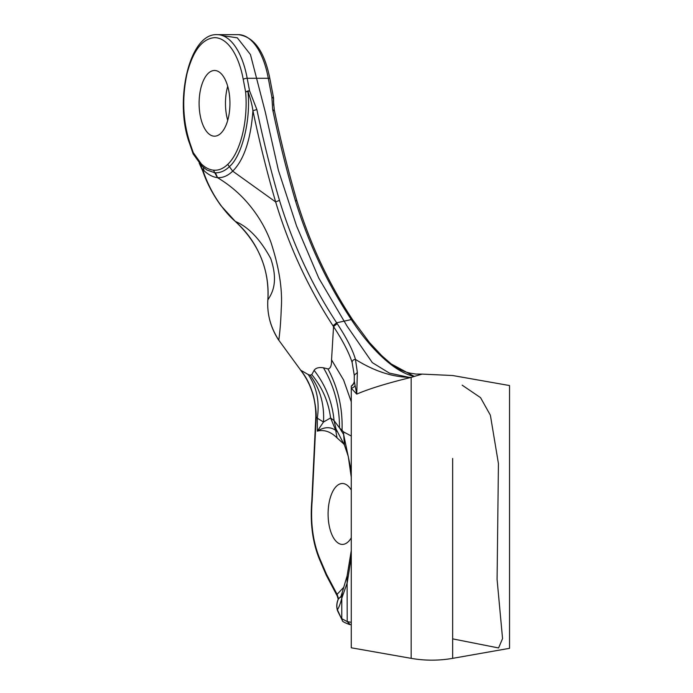 <?xml version="1.0" encoding="UTF-8"?>
<svg xmlns="http://www.w3.org/2000/svg" width="693" height="693" viewBox="0 0 693 693"><rect width="100%" height="100%" fill="white"/><g stroke="black" fill="none" stroke-linecap="round" stroke-linejoin="round"><path stroke-width="1.04" d="M351.273 386.209A5.968 5.968 180 0 0 354.262 381.037L356.73 394.118L351.273 388.219L351.273 386.079C355.431 382.605 354.028 379.452 354.262 380.907L354.262 381.644M357.363 372.488L356.73 394.118C369.1 388.764 387.24 383.194 411.157 377.39L414.327 376.412L391.164 363.92C397.505 368.711 403.828 371.786 410.143 373.137L415.869 374.064L422.141 374.107L414.327 376.412C398.154 373.319 374.142 354.392 351.308 319.577L336.642 322.782L337.179 323.622C346.656 338.071 352.754 350 355.466 359.416L357.363 372.488L354.262 375.216L352.105 362.344C348.856 352.39 342.671 340.48 333.541 326.62L332.986 325.762C308.246 287.82 289.137 246.543 275.649 201.94L279.478 200.355C270.954 171.18 263.418 140.904 256.852 109.52L249.549 90.774L247.184 78.274L268.278 78.274A2.989 0.962 -10.4 0 1 269.906 78.811L273.51 97.644M354.262 381.037L354.262 375.216M351.273 477.269L348.276 456.401L344.516 445.304L336.018 428.941L334.052 420.616L330.587 417.94L323.501 422.02L317.316 418.2C319.742 401.481 316.701 386.928 308.212 374.523L310.143 375.173L311.798 374.636L314.12 370.331C315.748 367.948 318.867 367.099 323.458 367.801L327.919 368.901C330.457 368.702 331.661 365.687 331.549 359.866L343.589 379.981L351.273 401.845M331.549 359.866L333.541 326.62L337.179 323.622M351.273 436.027L343.624 431.921L339.483 427.832L334.052 420.616C332.328 402.044 325.684 385.291 314.12 370.331M327.919 368.901C338.071 387.777 342.775 408.272 342.047 430.379M344.516 445.304L343.624 434.476L351.273 470.963M351.273 557.016L347.21 582.848L341.779 598.284L341.779 618.667L347.21 621.604L351.273 622.331M351.273 550.623L347.098 575.944L347.21 621.604L349.982 624.584M343.624 587.439L337.093 594.325L338.548 598.622C336.772 602.685 336.391 606.401 337.404 609.779L337.552 610.793C336.33 607.033 336.547 603.17 338.21 599.202L337.231 595.954L326.316 575.303L319.516 559.424C312.569 542.411 309.996 522.912 311.807 500.918L315.809 416.796C315.939 399.142 310.88 383.601 300.623 370.166L300.58 370.062M341.095 596.275L338.21 599.202M326.325 575.32A2.989 1.776 156.8 0 1 326.429 574.133L337.093 594.325L337.231 595.954M256.852 109.52L252.936 110.733C250.727 139.752 243.988 159.892 232.709 171.154L275.649 201.932C267.1 172.644 259.52 142.247 252.936 110.733C252.105 104.851 250.442 98.432 247.938 91.493C251.048 121.032 241.545 156.549 229.383 166.632C224.896 171.032 220.036 173.077 214.787 172.765L217.394 177.599C227.919 183.879 237.249 191.476 245.374 200.381C256.817 213.054 265.35 227.07 270.98 242.429C279.201 267.715 282.623 289.717 281.263 308.446C280.873 320.357 280.05 330.942 278.794 340.194L278.69 340.159C270.634 327.676 267.013 314.301 267.836 300.026L267.862 299.939C269.551 269.49 258.706 243.321 235.299 221.405C248.51 226.983 260.317 239.362 270.729 258.55C279.418 284.095 270.668 295.097 267.862 299.939C266.926 313.938 270.565 327.356 278.794 340.194L300.719 370.227C305.656 376.204 309.511 383.446 312.283 391.935C314.102 396.058 316.623 411.859 316.164 416.805L315.809 416.796M308.212 374.532L300.623 370.166M199.419 163.383L202.867 170.157C206.107 179.816 210.265 188.791 215.341 197.089C221.708 207.294 228.361 215.402 235.299 221.405L235.291 221.405C243.607 228.759 250.468 237.231 255.856 246.821C265.168 263.799 269.161 281.54 267.836 300.026L267.844 300.112M235.291 221.405L220.868 205.552C212.794 194.343 206.748 182.805 202.711 170.937L199.177 163.089M193.226 154.002L201.871 166.025L206.895 169.993L214.787 172.765L213.505 170.166C218.46 170.634 223.198 168.711 227.711 164.38L232.709 171.154C227.772 175.883 222.661 178.032 217.394 177.599C213.011 177.148 208.541 174.827 203.985 170.651L202.867 170.157L202.711 170.937M203.309 167.351L203.985 170.651L202.521 169.153L202.365 169.941M193.13 153.803L193.035 153.543A2.989 1.525 -18.4 0 1 193.234 152.607L193.711 154.522M332.986 325.762L336.642 322.782C312.145 285.551 293.087 244.742 279.478 200.355M247.938 91.493L249.549 90.774L247.869 90.965L247.938 91.493L245.617 91.909L247.869 90.965M422.15 374.107L452.65 375.519L509.546 385.551L509.546 648.319L452.65 658.35L452.65 458.471M273.596 104.747L273.518 98.094L271.873 97.063L272.67 109.52C279.236 140.904 286.781 171.18 295.296 200.355C308.532 243.494 327.2 283.238 351.308 319.577L352.928 320.686M272.67 109.52L274.03 110.733M273.518 98.094L273.501 102.062M269.915 78.82C264.509 51.343 253.959 36.625 238.253 34.65A68.685 32.242 -90 0 1 268.278 78.274L271.873 97.063L273.224 98.233M206.895 169.993L206.453 169.716M199.108 103.335A32.848 15.419 90 0 1 214.527 70.487A32.848 15.419 90 0 1 229.946 103.335A32.848 15.419 90 0 1 214.527 136.183A32.848 15.419 90 0 1 199.108 103.335M227.711 86.287A32.848 15.419 -90 0 0 227.711 120.374M340.67 597.331L342.281 592.307L341.779 598.284C340.41 603.577 338.946 607.414 337.404 609.779L342.342 620.452L337.552 610.793M452.65 658.35C438.816 660.767 424.991 660.767 411.166 658.35L351.273 647.79L351.273 388.219A5.968 5.821 131.4 0 0 354.911 385.906M326.429 574.133L319.62 558.246C312.907 541.744 310.412 522.721 312.136 501.195L316.164 416.805L317.316 418.2L317.316 431.141L318.676 430.812C325.078 429.755 331.202 432.111 337.041 437.881L335.724 430.396L337.344 431.687M310.143 375.173C320.045 388.721 324.497 404.34 323.501 422.02L317.316 431.141L318.65 430.344C325.078 426.819 330.769 426.836 335.724 430.396L330.587 417.94C328.508 401.749 322.245 387.318 311.798 374.636M323.458 367.801C334.234 386.174 339.579 406.185 339.492 427.832L343.624 434.476L343.624 431.921M352.105 362.344C352.304 360.542 353.421 359.563 355.466 359.416C374.471 371.327 393.044 377.313 411.166 377.39L411.166 658.35M351.273 490.072A30.457 14.302 -90 0 0 342.394 483.489A30.457 14.302 -90 0 0 328.092 513.946A30.457 14.302 -90 0 0 342.394 544.412A30.457 14.302 -90 0 0 351.273 537.829M351.273 625.814L351.273 408.056M351.273 386.789L351.273 622.738M215.454 172.808L217.533 177.607M452.65 638.868L498.579 647.955L502.555 638.6L497.089 579.504L498.432 463.556L490.384 415.237L480.552 397.652L462.17 385.169M409 377.356L389.319 373.068L372.34 362.647L347.132 326.238L318.771 278.092L296.543 225.909L278.43 170.417L265.315 112.127L250.45 54.574L237.327 37.838L222.609 35.638M347.418 621.638L350.199 624.618M351.273 624.817L349.696 624.566M319.62 558.246A2.989 1.776 156.8 0 0 319.516 559.424M413.955 376.316L414.613 376.264M295.296 200.355L296.976 201.1C310.169 244.118 328.777 283.758 352.798 320.01L369.482 342.55L381.739 355.665L391.216 363.955M213.505 170.166C209.251 169.742 205.197 167.645 201.316 163.886L202.191 166.277M201.316 163.886L193.234 152.607L189.865 142.801L189.691 143.789C173.986 102.321 188.851 33.047 217.16 34.65A68.685 32.242 90 0 1 247.184 78.274A2.989 0.962 -10.4 0 0 243.243 79.366L245.617 91.909C248.207 121.05 240.454 152.425 227.72 164.38M189.865 142.801C182.839 121.032 181.861 98.094 186.937 73.978C192.931 50.858 202.131 38.739 214.527 37.639A65.696 30.847 90 0 1 243.243 79.366M337.041 437.881L343.867 444.022M318.676 430.812L318.65 430.344M349.575 624.549C344.291 622.557 341.883 621.188 342.342 620.452M273.492 101.265L274.315 110.118C280.89 141.563 288.444 171.881 296.976 201.1M273.57 98.129L273.648 105.362M193.035 153.551L189.691 143.789M342.281 592.307L347.098 575.944M238.253 34.65L217.16 34.65"/></g></svg>
